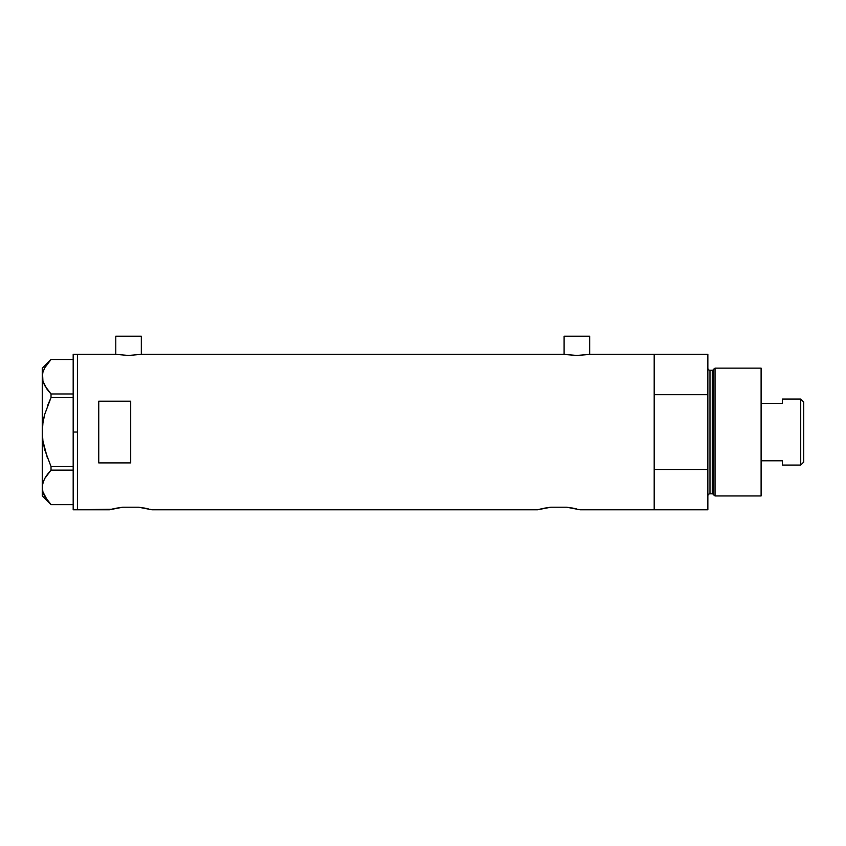<?xml version="1.0" encoding="UTF-8"?>
<svg xmlns="http://www.w3.org/2000/svg" width="846" height="846" viewBox="0 0 846 846"><rect width="100%" height="100%" fill="white"/><g stroke="black" fill="none" stroke-linecap="round" stroke-linejoin="round"><path stroke-width="1.27" d="M141.335 354.4L141.335 336.211L115.775 336.211L115.775 354.4L115.775 336.211L141.335 336.211L141.335 354.4M589.651 354.4L589.651 336.211L564.102 336.211L564.102 354.4L564.102 336.211L589.651 336.211L589.651 354.4M111.492 509.239L77.441 509.789L77.441 354.315L115.246 354.315L128.55 355.457L141.864 354.315L563.563 354.315L141.864 354.315L128.55 355.457L115.246 354.315L77.441 354.315L77.441 509.789L109.388 509.789L122.765 507.23L138.607 507.23L151.984 509.789L537.474 509.789L550.852 507.23L566.693 507.23L580.07 509.789L654.191 509.789L654.191 354.315L590.191 354.315L576.877 355.457L563.563 354.315M151.043 509.535L149.879 509.239L151.043 509.535M148.314 508.869L146.347 508.435L148.304 508.858M115.976 508.245L122.765 507.23L138.607 507.23L145.406 508.245M576.412 508.869L574.434 508.435L576.412 508.869M544.063 508.245L550.852 507.23L566.693 507.23L573.493 508.245M130.686 462.91L98.739 462.91L98.739 401.184L130.686 401.184L130.686 462.91L98.739 462.91L98.739 401.184L130.686 401.184L130.686 462.91L130.686 401.184M537.474 509.789L151.741 509.726M569.559 507.589L570.109 507.674M590.191 354.315L654.191 354.315L654.191 394.659L707.859 394.659L707.859 509.789L707.859 469.445L654.191 469.445L654.191 509.789L707.859 509.789L580.07 509.789M111.482 509.239L115.024 508.435M142.022 507.674L141.472 507.589M145.248 508.224L144.031 507.991M654.191 509.789L654.191 354.315L654.191 394.659L707.859 394.659L707.859 354.315L707.859 469.445L654.191 469.445L654.191 509.789M544.211 508.224L545.416 508.002M538.426 509.535L543.111 508.435M550.82 507.24L549.297 507.41M573.334 508.224L572.118 507.991M122.903 507.23L122.342 507.283M589.176 354.485L576.877 355.457L564.578 354.485M116.262 354.485L115.246 354.315M73.179 509.789L73.179 354.315L73.179 432.052L77.441 432.052L77.441 354.315L77.441 432.052L73.179 432.052L73.179 509.789L77.441 509.789L77.441 432.052L77.441 509.789M42.744 424.544L42.3 432.052L42.924 423.063L44.711 414.329L51.024 397.546L47.482 405.794L51.024 397.546L51.024 393.972L73.179 393.972L51.024 393.972L44.732 385.617L42.935 381.239L42.3 376.713L42.913 372.272L44.701 367.883L51.024 359.465L73.179 359.465L51.024 359.465L44.701 367.883L42.935 372.198M43.706 445.546L42.924 441.041L47.482 458.289L42.924 440.988L42.3 432.052L42.3 368.158L42.924 381.186M47.143 500.049L51.024 504.639L73.179 504.639L51.024 504.639L44.732 496.285L42.935 491.907L42.3 487.381L42.913 482.939L44.701 478.55L51.024 470.133L51.024 466.558L73.179 466.558L51.024 466.558L44.701 449.734L42.924 440.988L42.3 432.052L42.924 423.063L44.711 414.329L51.024 397.546L73.179 397.546L51.024 397.546L51.024 393.972L46.995 389.192L42.935 381.239M44.711 414.35L44.246 416.158M42.459 427.558L42.3 487.381L42.913 482.939L44.701 478.55L51.024 470.133L44.732 478.487L42.924 482.897M44.711 449.776L51.024 466.558L51.024 470.133L73.179 470.133L51.024 470.133L47.492 474.246M47.577 500.642L42.935 491.907L42.3 487.381L42.3 495.946L42.3 432.422M43.749 494.233L44.732 496.285M42.459 485.118L43.749 480.56M46.847 475.124L44.722 478.519M44.701 414.36L43.844 417.913M42.469 374.408L42.913 372.272M42.3 432.052L42.459 374.482M715.05 368.158L713.294 369.501L713.294 494.603L715.05 495.946L715.05 368.158L715.05 495.946L761.104 495.946L761.104 368.158L715.05 368.158L761.104 368.158L761.104 495.946L715.05 495.946L713.294 494.603A1.068 1.068 0 0 0 712.269 493.821A1.068 1.068 0 0 1 713.294 494.603L713.294 369.501A1.068 1.068 0 0 1 712.269 370.284L709.984 370.284A2.126 2.126 0 0 1 707.859 368.158A2.126 2.126 0 0 0 709.984 370.284L709.984 493.821L712.269 493.821L712.269 370.284A1.068 1.068 0 0 0 713.294 369.501L715.05 368.158M707.859 495.946A2.126 2.126 0 0 1 709.984 493.821A2.126 2.126 0 0 0 707.859 495.946M712.269 493.821L709.984 493.821L709.984 370.284L712.269 370.284L712.269 493.821M800.718 465.067L803.7 462.085L803.7 402.019L800.718 399.037L800.718 465.067L800.718 399.037L782.402 399.037L782.402 403.331L761.104 403.331L782.402 403.331L782.402 399.037L800.718 399.037L803.7 402.019L803.7 462.085L800.718 465.067L782.402 465.067L800.718 465.067M782.402 464.792L782.402 460.774L761.104 460.774L782.402 460.774L782.402 465.067M73.179 354.315L77.441 354.315M42.3 495.946L50.993 504.639M42.3 368.158L50.993 359.465M654.191 354.315L707.859 354.315"/></g></svg>
